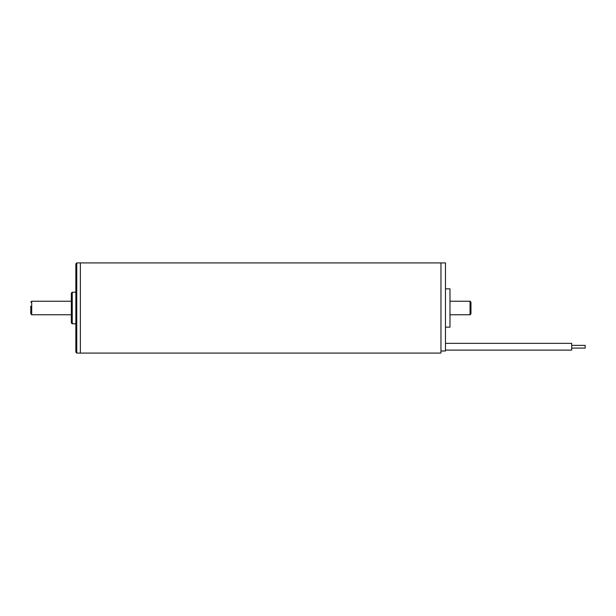 <?xml version="1.0" encoding="UTF-8"?>
<svg xmlns="http://www.w3.org/2000/svg" width="616" height="616" viewBox="0 0 616 616"><rect width="100%" height="100%" fill="white"/><g stroke="black" fill="none" stroke-linecap="round" stroke-linejoin="round"><path stroke-width="0.92" d="M72.249 323.777L71.348 322.876L71.348 293.124L72.249 292.223L72.249 323.777L75.86 323.777M76.761 353.076L75.86 352.175L75.86 263.825L76.761 262.924L76.761 353.076L80.365 353.076L80.365 262.924L76.761 262.924M80.365 308L80.365 262.924L440.964 262.924L440.964 308L440.964 262.924L445.468 262.924L445.468 350.997L440.964 350.997L440.964 308L440.964 353.076L80.365 353.076L80.365 308M571.679 345.376L585.2 345.376L585.2 348.079L571.679 348.079L585.2 348.079M571.679 343.351L445.468 343.351L571.679 343.351L571.679 350.111L445.468 350.111L571.679 350.111M470.955 302.14L470.955 313.86L470.054 314.761L470.054 301.239L470.955 302.14M30.8 306.137L30.8 313.86L31.701 314.761L71.348 314.761M445.468 288.842L449.98 288.842L449.98 327.158L445.468 327.158M30.8 302.14L31.701 301.239L31.701 314.761M75.86 292.223L72.249 292.223M449.98 301.239L470.054 301.239M31.701 301.239L71.348 301.239M449.98 314.761L470.054 314.761"/></g></svg>
